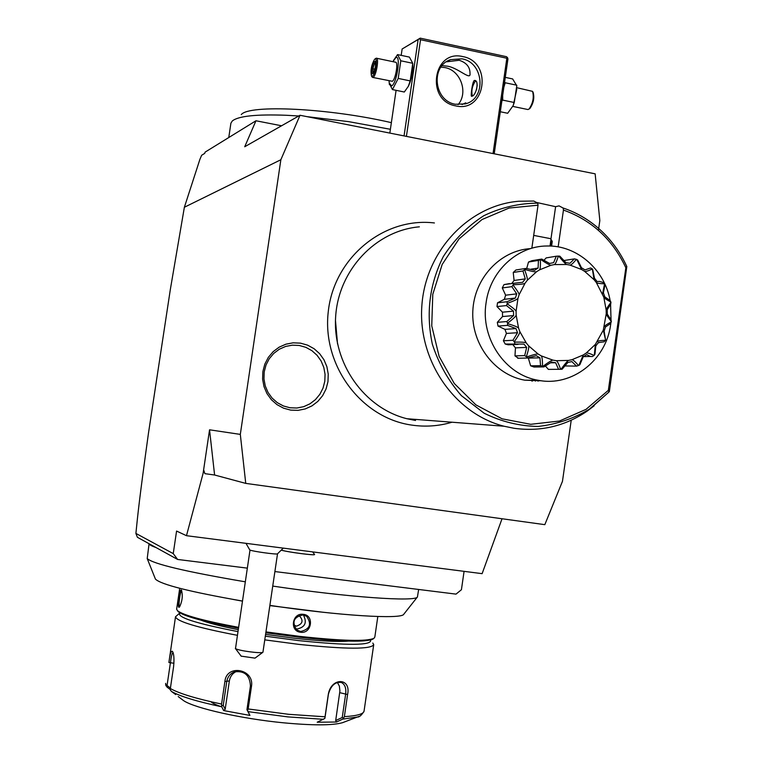 <?xml version="1.0" encoding="UTF-8"?>
<svg xmlns="http://www.w3.org/2000/svg" width="763" height="763" viewBox="0 0 763 763"><rect width="100%" height="100%" fill="white"/><g stroke="black" fill="none" stroke-linecap="round" stroke-linejoin="round"><path stroke-width="1.14" d="M598.697 228.48L599.832 220.545L595.15 173.83L300.021 115.27L280.86 159.734L240.316 434.395L245.743 483.389L544.82 524.658L562.465 481.319L571.22 420.232M598.43 230.331L598.554 229.453M290.674 410.103L283.54 408.167L276.998 404.638L271.37 399.698L266.964 393.584L263.988 386.603L262.606 379.116L262.882 371.505L264.818 364.142L268.29 357.418L273.135 351.667L279.105 347.184L285.896 344.189L293.154 342.816L300.517 343.15L307.613 345.162L314.098 348.729L319.64 353.689L323.979 359.793L326.898 366.717L328.243 374.137L327.966 381.672L326.068 388.958L322.654 395.635L317.885 401.367L311.991 405.868L305.267 408.92L298.037 410.36L290.674 410.103M300.021 115.27L244.713 146.754L255.967 120.764L281.557 125.781M255.967 120.764L205.113 152.123L204.722 153.373L201.651 155.261L199.925 159.286L184.369 207.259L170.34 289.463L148.47 433.174C139.038 501.262 137.912 513.633 135.9 533.413L173.239 553.604L177.607 559.451L155.986 547.529C151.513 545.965 149.214 544.696 149.071 543.723L155.986 547.529M135.9 533.413L137.388 537.276L149.071 543.723L147.211 558.573C153.21 563.981 185.8 571.716 244.971 581.759M274.918 571.563L456.007 594.119L461.424 589.732L464.076 571.344M418.639 589.465L417.437 596.943C415.892 602.017 348.271 597.343 272.782 586.089M147.211 558.573L155.442 579.117C160.945 584.544 189.844 591.83 242.138 600.996M269.949 605.393C339.068 615.77 401.805 619.527 403.78 614.244L417.437 596.943M324.056 612.374L269.921 605.612M303.321 614.339C314.48 615.216 311.752 633.891 300.698 632.269C289.301 631.316 292.048 612.555 303.321 614.339L303.064 614.921L306.621 616.294C311.933 624.172 309.94 629.246 300.632 631.516L296.817 629.971C291.58 621.979 293.66 616.962 303.064 614.921M266.058 631.898L300.088 636.418C342.148 640.958 366.774 641.588 373.965 638.307L374.824 637.067L377.819 616.523M179.725 588.292L176.625 609.189L177.464 610.667C183.244 615.226 203.511 620.767 238.266 627.291M242.129 601.082L232.801 599.375M178.809 607.272C177.169 606.308 179.82 588.435 181.356 590.037L181.46 590.114C182.967 595.626 182.309 601.301 179.458 607.119L178.809 607.272L179.534 606.709C178.084 605.965 180.345 590.448 181.718 590.696L181.718 590.696M177.531 610.753L178.275 611.735C183.978 616.246 203.94 621.731 238.142 628.168M265.925 632.785L299.697 637.277C341.347 641.759 365.744 642.37 372.888 639.098L373.26 638.831M265.686 634.406L294.623 638.278C319.659 641.054 337.58 641.998 348.386 641.101M201.05 620.195C208.499 623.085 220.793 626.223 237.932 629.609M170.349 688.522C179.133 693.519 196.205 698.708 221.575 704.068L221.756 706.796C196.921 701.521 180.173 696.409 171.513 691.459L170.397 690.105L170.349 688.522L173.592 666.652C174.346 658.669 173.935 653.538 172.381 651.278C171.093 650.744 169.93 654.492 168.9 662.522L175.5 616.781L179.925 612.918C176.329 617.162 195.566 623.371 237.646 631.545M265.429 636.199L298.6 640.596C348.338 645.736 372.334 645.536 370.599 639.985M264.885 639.88L298.924 644.392C346.402 649.332 371.333 649.418 373.727 644.621L372.802 643.066M175.5 616.781C176.882 621.492 197.417 627.653 237.093 635.255M221.575 704.068L224.894 681.54C226.392 663.81 254.546 668.884 251.485 686.338L248.156 708.961L288.681 714.311L325.028 716.8L324.876 718.393L317.208 722.227L336.445 722.017L335.691 720.539L339.916 690.944L339.382 686.147L337.408 682.465M221.88 705.794L223.244 705.355L226.735 681.683C227.565 676.905 230.111 673.634 234.375 671.888C244.503 670.524 249.854 675.217 250.436 685.956L246.945 709.704L249.921 715.427L223.616 710.572L221.756 706.796M247.594 710.525L246.945 709.704L247.594 710.525L248.156 708.961M249.921 715.427L247.527 710.515M325.028 716.8L328.29 694.464C331.018 677.163 351.419 677.439 347.575 694.549L344.361 716.648C357.332 715.856 363.913 713.93 364.094 710.858L373.727 644.621M165.705 684.068L166.887 686.996L170.321 689.561M170.416 688.064L167.04 685.536L165.924 685.803L167.04 685.536L170.397 662.875C171.198 656.647 172.076 653.195 173.029 652.499M171.513 691.459L175.69 694.578M178.199 696.552L183.769 700.758C195.338 708.35 241.48 718.727 283.102 722.771C312.611 725.546 332.42 725.518 342.558 722.685L357.399 717.01L342.73 719.127L336.445 722.017M223.616 710.572L225.18 709.304L223.244 705.355L221.938 705.804M225.18 709.304L229.358 680.93C230.178 676.39 232.591 673.195 236.606 671.354M324.828 718.384L325 717.668L324.876 718.393M325 717.668L328.414 694.206C330.856 685.584 335.148 681.664 341.299 682.465C344.943 684.239 346.383 688.188 345.629 694.292L342.244 717.516L335.691 720.539M343.522 718.221L342.244 717.516L343.522 718.221L344.361 716.648M342.73 719.127L343.484 718.221M303.388 614.968C307.365 622.789 305.038 627.52 296.387 629.132M293.765 624.964L296.397 626.175C302.873 623.962 303.75 620.386 299.039 615.474M184.369 207.259L280.86 159.734M173.239 553.604L176.577 531.058L186.477 535.693L203.092 473.413L209.548 429.807L240.316 434.395M203.626 469.779L204.885 473.661L214.594 475.006L245.743 483.389M502.035 518.754L482.121 573.662L186.477 535.693M214.594 475.006L209.548 429.807M246.983 568.092L177.607 559.451M281.652 550.218C288.519 552.221 315.644 555.722 314.575 554.482L312.639 551.897M314.566 554.51L314.566 554.51C315.634 555.76 288.452 552.24 281.623 550.247M283.292 548.13L277.455 553.862C276.597 554.701 252.563 551.372 250.006 550.056L235.5 648.55C237.884 650.639 261.394 653.796 262.939 652.241L277.522 553.814M262.939 652.241L255.014 658.135L241.165 656.142M228.776 137.54L230.893 123.224L232.257 121.021C238.151 116.062 256.215 114.145 286.459 115.28L298.753 115.995M241.251 114.612C249.015 104.35 328.939 108.136 391.362 122.652M390.389 129.29L348.805 121.66L306.869 116.634M406.412 136.386L420.527 39.714L506.851 58.246L493.041 153.573M462.893 56.615C493.003 61.841 485.564 113.182 455.73 105.885C425.363 100.916 432.945 48.956 462.893 56.615M420.527 39.714L419.459 38.732L420.213 38.15L506.451 56.681L507.538 57.654L506.851 58.246M401.195 55.365L402.13 48.994L419.459 38.732M418.114 39.666L404.056 135.919M396.083 90.33L389.836 133.096M408.472 86.038L408.691 85.628C411.848 78.389 413.212 71.169 412.783 63.958M402.13 48.994L420.213 38.15M507.538 57.654L507.948 58.942L494.214 153.802M446.298 61.841L459.183 60.267C466.527 62.671 470.142 67.134 470.008 73.649C470.914 80.83 458.229 67.926 447.585 66.2L442.073 65.647M455.387 104.264C434.023 101.031 430.227 65.99 450.59 59.638L461.987 58.837C484.085 62.413 486.67 98.866 465.22 103.902L455.387 104.264M458.096 104.645C468.568 92.619 460.652 70.244 444.905 67.573L440.928 67.134M462.035 104.55L465.764 102.833L464.858 103.997M471.973 96.224L471.62 96.319C470.418 97.025 472.345 81.851 474.252 80.516L474.691 80.43C479.517 80.458 476.207 95.48 471.973 96.224M476.551 89.786L477.218 84.97M475.835 81.088L475.168 81.422C472.106 86.229 471.172 91.045 472.373 95.861L472.364 95.852M503.847 87.268L505.201 82.766L504.591 82.166M501.863 100.993L502.693 100.106L502.683 95.318M500.309 111.751L507.672 113.267L513.089 105.723L514.262 102.509L516.789 85.799L512.641 78.932L505.287 77.378M516.77 85.198L505.201 82.766M513.327 105.17L516.809 89.185M514.262 102.509L502.693 100.106M516.828 87.707L532.555 91.36C534.148 97.321 532.984 103.215 529.064 109.033L527.92 109.538L512.765 106.4M529.76 108.518L530.008 108.327C533.537 103.091 534.577 97.798 533.146 92.428L532.555 91.36M389.273 83.32L392.43 89.576L404.314 92.018L408.31 86.362L410.189 80.907L412.764 63.3L409.416 57.101L397.552 54.593L393.679 60.22M410.189 80.907L398.219 78.417L400.794 60.782L397.552 54.593M392.43 89.576L398.219 78.417M412.764 63.3L400.794 60.782M389.063 80.811L389.244 83.043L391.61 85.895C396.855 83.787 401.224 53.896 395.73 57.721L392.955 61.669M372.726 77.425L392.277 81.279C395.52 80.01 398.61 61.612 395.482 62.204L376.312 58.179C379.335 57.549 376.245 76.014 373.117 77.311L372.191 77.168L371.505 76.042L372.334 76.166C375.396 74.831 378.047 56.767 374.843 59.066L374.633 59.218C371.409 64.912 370.37 70.52 371.505 76.042M376.312 58.179L375.682 58.465M375.406 61.212L373.489 62.347L371.676 68.727L371.781 74.001L373.689 72.905L375.51 66.505L375.425 61.917M373.489 62.347L374.442 63.415L372.935 68.737L373.012 72.886M371.781 74.001L373.794 72.437M371.676 68.727L374.738 69.109M375.396 63.615L374.442 63.415L375.386 62.862M337.542 343.932L335.472 320.46M419.373 226.83C375.758 230.588 338.495 270.007 335.653 316.616C332.449 363.207 364.228 408.11 406.908 418.725L415.53 420.48M550.915 239.267L555.607 206.687L536.36 202.414M531.84 248.223L538.039 205.199L537.734 203.149L533.785 201.041L518.716 201.241C468.396 205.419 425.163 251.58 421.815 306.364C418.048 361.118 454.853 413.861 504.105 426.24L514.052 428.281C540.519 431.915 564.849 426.221 587.062 411.19L594.167 405.802M555.607 206.687L559.031 205.876L563.113 208.013L563.447 210.063L558.154 246.888M550.886 246.067L551.697 240.44L552.259 241.413L551.582 246.106M608.34 390.332L625.851 267.756L626.814 266.535L609.37 391.486L608.922 392.058L608.34 390.332L586.003 409.369L559.451 421.033L530.724 424.304L502.102 418.811L475.893 404.867L454.29 383.512L439.135 356.435L431.744 325.849L432.783 294.327L442.159 264.503L459.059 238.876L482.025 219.544L509.102 208.041L538.039 205.199M541.472 380.766L524.753 380.174C494.729 374.91 471.238 344.046 472.812 311.218C474.09 278.381 500.166 250.369 530.504 248.624M533.69 235.395L550.495 238.647L551.697 240.44M550.018 246.029L550.981 239.363M610.905 322.654L610.686 324.361C606.299 360.174 571.888 387.137 538.258 380.27C505.278 375.062 480.242 338.295 486.088 302.749C490.208 271.075 517.467 245.934 546.985 246.001C576.828 245.085 604.725 269.52 610.152 300.641M611.068 321.213L610.543 302.93M551.01 265.247L539.517 269.854L536.551 271.733L527.243 280.336L525.058 283.216L519.088 294.776L517.972 298.295L516.074 311.39L516.16 315.119L518.582 328.157L519.851 331.638L526.289 342.988L528.587 345.792L538.23 354.099L541.263 355.882L552.917 360.136L556.332 360.699L568.569 360.422L571.935 359.707L583.294 354.957L586.213 353.05L595.34 344.437L603.295 330.131L606.242 313.746L606.165 310.074L603.819 297.217L596.323 282.501L594.072 279.697L592.365 268.967C588.082 270.97 585.498 271.762 584.611 271.342L581.606 269.52L570.056 265.104L566.661 264.494L554.396 264.58L551.01 265.247C549.98 265.305 546.546 263.407 540.709 259.554L541.759 259.067L549.589 263.454L553.623 262.663L556.284 256.215L546.146 257.913L544.2 260.049M536.551 271.733C535.597 272.162 531.716 271.418 524.896 269.492L526.356 268.452L534.577 270.302L538.106 268.061L538.411 260.402L528.492 262.043L531.801 260.717L541.759 259.067M528.492 262.043L526.718 268.462M525.058 283.216C524.305 283.96 520.366 284.465 513.241 284.733L513.594 283.292L522.684 282.31L525.278 278.886L522.96 270.97L513.241 272.458L515.922 269.988L525.678 268.462M513.241 272.458L514.071 280.469L511.916 283.264M509.522 283.598L504 284.609L502.283 287.928L505.631 295.195L504.324 299.315L497.524 302.806L496.98 306.573L502.464 312.191L502.55 316.55L497.314 322.329L498.01 326.078L504.944 329.358L506.432 333.421L503.38 340.775L505.24 344.046L508.168 344.8L512.736 344.59M512.774 344.59L515.464 347.861L514.968 355.882L518.373 358.248M528.311 357.99L530.619 365.801L533.976 367.022L543.943 366.908L542.875 366.374C548.568 362.177 551.916 360.098 552.917 360.136M545.574 366.202L548.397 369.387L550.361 369.378M565.345 365.944L576.532 366.126L571.859 361.595L567.863 362.454L562.121 369.216L560.996 369.282C565.087 363.703 567.615 360.746 568.569 360.422M581.606 269.52L576.761 259.468L577.772 260.154L581.454 267.737L585.011 269.902L590.6 267.966L592.365 268.967M592.641 269.215L594.472 278.247L597.133 281.576L599.356 281.394L602.951 282.396L604.315 283.798C599.689 283.655 597.028 283.216 596.323 282.501M602.589 293.774L604.496 284.122L604.782 285.677L603.399 292.839L604.859 296.931L610.028 300.403L610.877 302.034C606.614 299.764 604.258 298.161 603.819 297.217M606.165 310.074C606.251 309.005 607.844 306.449 610.944 302.406L610.715 304.151L607.205 309.768L607.281 314.127L611.01 319.859L611.316 321.519C608.044 317.389 606.356 314.795 606.242 313.746M604.391 326.659C604.811 325.696 607.1 324.113 611.258 321.9L610.476 323.617L605.44 327.022L604.143 331.152L605.574 339.974L603.295 330.131M597.467 341.576C598.173 340.832 600.815 340.412 605.402 340.298L604.105 341.805L598.326 342.587L595.789 345.982L594.987 354.061L594.32 355.196L595.34 344.437M586.213 353.05C587.109 352.62 589.723 353.422 594.053 355.444L592.336 356.569L590.304 356.455L586.68 354.585L583.209 356.855L579.842 364.743L578.859 365.391L583.294 354.957M571.935 359.707C572.908 359.631 575.111 361.576 578.526 365.525L576.532 366.126M556.332 360.699C557.276 361.013 558.716 363.875 560.643 369.292L548.397 369.387M558.554 369.302L555.636 362.74L550.724 362.826M555.636 362.74L551.582 362.072L543.943 366.908M541.263 355.882C542.064 356.531 542.483 359.983 542.541 366.25L540.547 365.668L530.619 365.801M540.547 365.668L539.937 357.828L528.521 358.105M539.937 357.828L536.322 355.701L527.51 358.019L517.743 358.257M528.587 345.792C529.131 346.707 528.406 350.341 526.403 356.702L524.696 355.596L514.968 355.882M526.403 356.702L526.689 356.941C533.394 354.652 537.238 353.708 538.23 354.099M527.51 358.019L526.689 356.941M524.696 355.596L526.68 347.403L515.464 347.861M526.68 347.403L523.952 344.075L505.24 344.046M519.851 331.638C520.07 332.697 518.201 336.073 514.243 341.767L512.965 340.279L503.38 340.775M514.243 341.767L514.424 342.091C521.577 341.977 525.535 342.272 526.289 342.988M514.844 343.588L514.424 342.091M512.965 340.279L517.514 332.725L506.432 333.421M517.514 332.725L516.007 328.586L504.944 329.358M516.007 328.586L507.529 325.362L498.01 326.078M516.16 315.119C516.055 316.178 513.194 318.886 507.557 323.245L506.813 321.557L497.314 322.329M507.557 323.245L507.624 323.626C514.443 325.696 518.096 327.213 518.582 328.157M507.529 325.362L507.624 323.626M506.813 321.557L513.585 315.567L502.55 316.55M513.585 315.567L513.489 311.132L502.464 312.191M513.489 311.132L506.479 305.572L496.98 306.573M517.972 298.295C517.495 299.268 513.909 300.975 507.204 303.416L507.033 301.747L497.524 302.806M507.204 303.416L507.157 303.798C512.946 307.804 515.922 310.341 516.074 311.39M506.479 305.572L507.157 303.798M507.033 301.747L515.378 298.037L504.324 299.315M515.378 298.037L516.713 293.86L505.631 295.195M516.713 293.86L511.849 286.659L502.283 287.928M513.594 283.292L504 284.609M513.241 284.733L513.07 285.066C517.276 290.493 519.279 293.736 519.088 294.776M511.849 286.659L513.07 285.066M525.278 278.886L514.071 280.469M524.896 269.492L524.629 269.74C526.871 275.872 527.748 279.401 527.243 280.336M522.96 270.97L524.629 269.74M538.106 268.061L531.172 269.129M540.709 259.554L540.376 259.687C540.576 265.82 540.29 269.215 539.517 269.854M538.411 260.402L540.376 259.687M566.661 264.494C565.669 264.17 563.027 261.375 558.735 256.091L559.861 256.196L565.869 262.586L569.913 263.321L574.405 258.867L564.267 260.479M558.735 256.091L558.382 256.091C556.647 261.432 555.321 264.265 554.396 264.58M556.284 256.215L558.382 256.091M576.761 259.468L576.427 259.334C573.147 263.235 571.029 265.162 570.056 265.104M574.405 258.867L576.427 259.334M594.072 279.697L584.611 271.342M535.483 380.441L535.388 381.119M290.074 407.776L296.931 408.014L303.655 406.679L309.921 403.846L315.405 399.65L319.85 394.318L323.035 388.1L324.8 381.319L325.057 374.299L323.798 367.394L321.089 360.947L317.046 355.272L311.886 350.656L305.849 347.327L299.23 345.467L292.382 345.162L285.62 346.431L279.306 349.225L273.755 353.403L269.244 358.753L266.01 365.01L264.217 371.858L263.96 378.944L265.247 385.906L268.013 392.401L272.114 398.095L277.341 402.692L283.435 405.973L290.074 407.776M300.698 632.269L300.632 631.516M224.894 681.54L229.358 680.93M251.485 686.338L250.436 685.956M248.156 711.65L287.87 716.896L323.512 719.309M168.9 662.522L173.945 663.257M359.278 716.304L357.399 717.01C359.23 717.287 361.443 715.379 364.037 711.288M210.95 701.75C212.534 703.295 216.148 704.993 221.775 706.834M347.575 694.549L339.754 692.661M563.447 210.063C591.773 220.202 612.575 239.439 625.851 267.756M608.855 392.115L590.161 408.72C574.043 418.486 556.685 424.4 538.087 426.45C519.336 426.097 501.358 421.691 484.152 413.231L461.329 395.596C448.31 380.689 438.649 363.57 432.363 344.247C425.811 313.479 429.455 284.256 443.303 256.587C454.09 239.859 467.557 226.249 483.723 215.757C500.929 207.479 518.935 203.273 537.734 203.149M563.113 208.013C577.534 212.858 590.39 220.583 601.692 231.199C612.164 241.156 620.481 252.83 626.642 266.211M538.535 381.023L538.611 380.47M537.886 381.052L537.972 380.46M532.488 381.052L532.603 380.232M531.859 381.023L531.973 380.232M177.464 610.667L178.275 611.735M373.965 638.307L372.888 639.098M165.638 683.371L165.705 684.974M237.198 671.125L234.375 671.888M340.575 682.275L341.299 682.465M304.723 615.302L306.621 616.294M245.982 543.332L249.768 549.932M241.232 656.237L235.347 648.426M446.489 61.774L450.59 59.638M529.064 109.033L530.008 108.327M408.691 85.628L408.31 86.362M393.441 60.668L393.832 59.915M389.244 83.043L389.378 84.569M373.717 72.695L375.463 66.553L375.358 61.536M434.414 222.958C383.846 216.806 334.022 257.751 328.281 311.523C321.824 365.21 361.061 417.962 411.6 425.077C425.334 427.089 438.82 426.135 452.039 422.216M504.105 426.24L406.908 418.725M524.753 380.174L538.258 380.27M598.173 342.768L598.917 342.74M583.561 356.626L590.304 356.455M551.02 362.568L553.909 362.52M508.168 344.8L518.144 344.351M608.922 392.058L587.062 411.19M626.814 266.535C620.643 253.03 612.269 241.251 601.692 231.199M537.858 380.46L537.772 381.061M531.84 380.413L531.754 381.014"/></g></svg>
